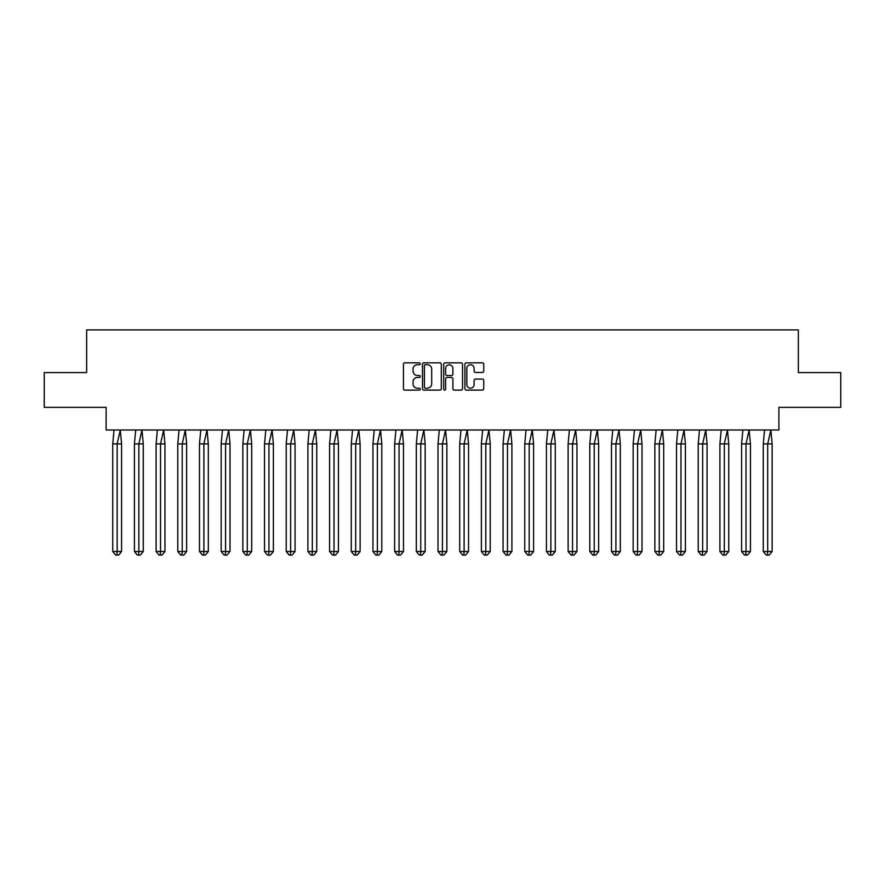 <?xml version="1.0" encoding="UTF-8"?>
<svg xmlns="http://www.w3.org/2000/svg" width="885" height="885" viewBox="0 0 885 885"><rect width="100%" height="100%" fill="white"/><g stroke="black" fill="none" stroke-linecap="round" stroke-linejoin="round"><path stroke-width="1.33" d="M420.264 363.779A0.951 0.951 0 0 0 419.302 362.828L404.81 362.828A1.361 1.361 0 0 0 403.438 364.189L403.438 388.747A1.361 1.361 0 0 0 404.81 390.119L419.302 390.119A0.951 0.951 0 0 0 420.264 389.157A0.951 0.951 0 0 0 419.302 388.205L417.432 388.205A4.37 4.37 0 0 1 413.063 383.836L413.063 381.789A4.37 4.37 0 0 1 417.432 377.43L419.302 377.43A0.951 0.951 0 0 0 420.264 376.468A0.951 0.951 0 0 0 419.302 375.517L417.432 375.517A4.37 4.37 0 0 1 413.063 371.147L413.063 369.1A4.37 4.37 0 0 1 417.432 364.742L419.302 364.742A0.951 0.951 0 0 0 420.264 363.779M44.25 372.585L44.25 407.332L106.111 407.332L106.111 429.988L778.889 429.988L778.889 407.332L840.75 407.332L840.75 372.585L798.358 372.585L798.358 329.906L86.641 329.906L86.641 372.585L44.25 372.585M482.38 372.452A1.361 1.361 0 0 0 483.741 371.08L483.741 364.189A1.361 1.361 0 0 0 482.38 362.828L466.273 362.828A1.361 1.361 0 0 0 464.913 364.189L464.913 388.747A1.361 1.361 0 0 0 466.273 390.119L482.38 390.119A1.361 1.361 0 0 0 483.741 388.747L483.741 380.428A1.361 1.361 0 0 0 482.38 379.068L475.488 379.068A1.361 1.361 0 0 0 474.117 380.428L474.117 384.555A3.651 3.651 0 0 1 470.466 388.205A3.651 3.651 0 0 1 466.826 384.555L466.826 368.392A3.651 3.651 0 0 1 470.466 364.742A3.651 3.651 0 0 1 474.117 368.392L474.117 371.08A1.361 1.361 0 0 0 475.488 372.452L482.38 372.452M441.305 364.189A1.361 1.361 0 0 0 439.945 362.828L423.838 362.828A1.361 1.361 0 0 0 422.477 364.189L422.477 388.747A1.361 1.361 0 0 0 423.838 390.119L439.945 390.119A1.361 1.361 0 0 0 441.305 388.747L441.305 364.189M445.055 362.828L461.162 362.828A1.361 1.361 0 0 1 462.523 364.189L462.523 388.747A1.361 1.361 0 0 1 461.162 390.119L454.27 390.119A1.361 1.361 0 0 1 452.899 388.747L452.899 378.791A1.361 1.361 0 0 0 451.538 377.43L446.969 377.43A1.361 1.361 0 0 0 445.609 378.791L445.609 389.157A0.951 0.951 0 0 1 444.646 390.119A0.951 0.951 0 0 1 443.695 389.157L443.695 364.189A1.361 1.361 0 0 1 445.055 362.828M425.342 364.742A0.951 0.951 0 0 0 424.391 365.693L424.391 387.254A0.951 0.951 0 0 0 425.342 388.205L427.322 388.205A4.37 4.37 0 0 0 431.692 383.836L431.692 369.1A4.37 4.37 0 0 0 427.322 364.742L425.342 364.742M452.899 368.459A3.651 3.651 0 0 0 449.259 364.808A3.651 3.651 0 0 0 445.609 368.459L445.609 374.156A1.361 1.361 0 0 0 446.969 375.517L451.538 375.517A1.361 1.361 0 0 0 452.899 374.156L452.899 368.459M114.032 429.988L112.738 443.894L112.738 551.488L112.738 443.894L117.163 443.894L117.163 551.488L121.577 551.488L118.634 555.094L115.681 555.094L112.738 551.488L118.048 551.488M117.163 551.488L116.864 555.094M117.163 443.894L120.283 429.988L121.577 443.894L117.163 443.894M121.577 551.488L121.577 443.894M118.634 555.094L117.163 555.094M135.715 429.988L134.42 443.894L134.42 551.488L134.42 443.894L138.845 443.894L138.845 551.488L143.27 551.488L140.317 555.094L137.374 555.094L134.42 551.488L139.73 551.488M138.845 551.488L138.547 555.094M157.397 429.988L156.103 443.894L156.103 551.488L156.103 443.894L160.528 443.894L160.528 551.488L164.953 551.488L161.999 555.094L159.057 555.094L156.103 551.488L161.413 551.488M160.528 551.488L160.229 555.094M179.08 429.988L177.785 443.894L177.785 551.488L177.785 443.894L182.21 443.894L182.21 551.488L186.635 551.488L183.682 555.094L180.739 555.094L177.785 551.488L183.095 551.488M182.21 551.488L181.923 555.094M200.773 429.988L199.479 443.894L199.479 551.488L199.479 443.894L203.893 443.894L203.893 551.488L208.318 551.488L205.375 555.094L202.422 555.094L199.479 551.488L204.778 551.488M203.893 551.488L203.605 555.094M222.456 429.988L221.161 443.894L221.161 551.488L221.161 443.894L225.586 443.894L225.586 551.488L230 551.488L227.058 555.094L224.104 555.094L221.161 551.488L226.471 551.488M225.586 551.488L225.288 555.094M138.845 443.894L141.976 429.988L143.27 443.894L138.845 443.894M143.27 551.488L143.27 443.894M140.317 555.094L138.845 555.094M160.528 443.894L163.659 429.988L164.953 443.894L160.528 443.894M164.953 551.488L164.953 443.894M161.999 555.094L160.528 555.094M182.21 443.894L185.341 429.988L186.635 443.894L182.21 443.894M186.635 551.488L186.635 443.894M183.682 555.094L182.21 555.094M203.893 443.894L207.024 429.988L208.318 443.894L203.893 443.894M208.318 551.488L208.318 443.894M205.375 555.094L203.893 555.094M225.586 443.894L228.706 429.988L230 443.894L225.586 443.894M230 551.488L230 443.894M227.058 555.094L225.586 555.094M244.138 429.988L242.844 443.894L242.844 551.488L242.844 443.894L247.269 443.894L247.269 551.488L251.694 551.488L248.74 555.094L245.798 555.094L242.844 551.488L248.154 551.488M247.269 551.488L246.97 555.094M247.269 443.894L250.4 429.988L251.694 443.894L247.269 443.894M251.694 551.488L251.694 443.894M248.74 555.094L247.269 555.094M265.821 429.988L264.526 443.894L264.526 551.488L264.526 443.894L268.952 443.894L268.952 551.488L273.377 551.488L270.423 555.094L267.48 555.094L264.526 551.488L269.837 551.488M268.952 551.488L268.653 555.094M268.952 443.894L272.082 429.988L273.377 443.894L268.952 443.894M273.377 551.488L273.377 443.894M270.423 555.094L268.952 555.094M287.514 429.988L286.209 443.894L286.209 551.488L286.209 443.894L290.634 443.894L290.634 551.488L295.059 551.488L292.116 555.094L289.163 555.094L286.209 551.488L291.519 551.488M290.634 551.488L290.346 555.094M290.634 443.894L293.765 429.988L295.059 443.894L290.634 443.894M295.059 551.488L295.059 443.894M292.116 555.094L290.634 555.094M309.197 429.988L307.903 443.894L307.903 551.488L307.903 443.894L312.316 443.894L312.316 551.488L316.741 551.488L313.799 555.094L310.845 555.094L307.903 551.488L313.202 551.488M312.316 551.488L312.029 555.094M312.316 443.894L315.447 429.988L316.741 443.894L312.316 443.894M316.741 551.488L316.741 443.894M313.799 555.094L312.316 555.094M330.879 429.988L329.585 443.894L329.585 551.488L329.585 443.894L334.01 443.894L334.01 551.488L338.435 551.488L335.481 555.094L332.528 555.094L329.585 551.488L334.895 551.488M334.01 551.488L333.711 555.094M334.01 443.894L337.13 429.988L338.435 443.894L334.01 443.894M338.435 551.488L338.435 443.894M335.481 555.094L334.01 555.094M352.562 429.988L351.268 443.894L351.268 551.488L351.268 443.894L355.693 443.894L355.693 551.488L360.118 551.488L357.164 555.094L354.221 555.094L351.268 551.488L356.578 551.488M355.693 551.488L355.394 555.094M355.693 443.894L358.823 429.988L360.118 443.894L355.693 443.894M360.118 551.488L360.118 443.894M357.164 555.094L355.693 555.094M374.244 429.988L372.95 443.894L372.95 551.488L372.95 443.894L377.375 443.894L377.375 551.488L381.8 551.488L378.846 555.094L375.904 555.094L372.95 551.488L378.26 551.488M377.375 551.488L377.076 555.094M377.375 443.894L380.506 429.988L381.8 443.894L377.375 443.894M381.8 551.488L381.8 443.894M378.846 555.094L377.375 555.094M395.938 429.988L394.633 443.894L394.633 551.488L394.633 443.894L399.058 443.894L399.058 551.488L403.483 551.488L400.54 555.094L397.586 555.094L394.633 551.488L399.943 551.488M399.058 551.488L398.77 555.094M399.058 443.894L402.188 429.988L403.483 443.894L399.058 443.894M403.483 551.488L403.483 443.894M400.54 555.094L399.058 555.094M417.62 429.988L416.326 443.894L416.326 551.488L416.326 443.894L420.751 443.894L420.751 551.488L425.165 551.488L422.222 555.094L419.269 555.094L416.326 551.488L421.625 551.488M420.751 551.488L420.452 555.094M420.751 443.894L423.871 429.988L425.165 443.894L420.751 443.894M425.165 551.488L425.165 443.894M422.222 555.094L420.751 555.094M439.303 429.988L438.009 443.894L438.009 551.488L438.009 443.894L442.434 443.894L442.434 551.488L446.859 551.488L443.905 555.094L440.951 555.094L438.009 551.488L443.319 551.488M442.434 551.488L442.135 555.094M442.434 443.894L445.553 429.988L446.859 443.894L442.434 443.894M446.859 551.488L446.859 443.894M443.905 555.094L442.434 555.094M460.985 429.988L459.691 443.894L459.691 551.488L459.691 443.894L464.116 443.894L464.116 551.488L468.541 551.488L465.587 555.094L462.645 555.094L459.691 551.488L465.001 551.488M464.116 551.488L463.817 555.094M464.116 443.894L467.247 429.988L468.541 443.894L464.116 443.894M468.541 551.488L468.541 443.894M465.587 555.094L464.116 555.094M482.668 429.988L481.374 443.894L481.374 551.488L481.374 443.894L485.799 443.894L485.799 551.488L490.224 551.488L487.27 555.094L484.327 555.094L481.374 551.488L486.684 551.488M485.799 551.488L485.5 555.094M485.799 443.894L488.929 429.988L490.224 443.894L485.799 443.894M490.224 551.488L490.224 443.894M487.27 555.094L485.799 555.094M504.361 429.988L503.067 443.894L503.067 551.488L503.067 443.894L507.481 443.894L507.481 551.488L511.906 551.488L508.963 555.094L506.01 555.094L503.067 551.488L508.366 551.488M507.481 551.488L507.193 555.094M507.481 443.894L510.612 429.988L511.906 443.894L507.481 443.894M511.906 551.488L511.906 443.894M508.963 555.094L507.481 555.094M526.044 429.988L524.75 443.894L524.75 551.488L524.75 443.894L529.175 443.894L529.175 551.488L533.589 551.488L530.646 555.094L527.692 555.094L524.75 551.488L530.06 551.488M529.175 551.488L528.876 555.094M529.175 443.894L532.294 429.988L533.589 443.894L529.175 443.894M533.589 551.488L533.589 443.894M530.646 555.094L529.175 555.094M547.726 429.988L546.432 443.894L546.432 551.488L546.432 443.894L550.857 443.894L550.857 551.488L555.282 551.488L552.328 555.094L549.375 555.094L546.432 551.488L551.742 551.488M550.857 551.488L550.558 555.094M550.857 443.894L553.977 429.988L555.282 443.894L550.857 443.894M555.282 551.488L555.282 443.894M552.328 555.094L550.857 555.094M569.409 429.988L568.115 443.894L568.115 551.488L568.115 443.894L572.54 443.894L572.54 551.488L576.965 551.488L574.011 555.094L571.068 555.094L568.115 551.488L573.425 551.488M572.54 551.488L572.241 555.094M572.54 443.894L575.67 429.988L576.965 443.894L572.54 443.894M576.965 551.488L576.965 443.894M574.011 555.094L572.54 555.094M591.091 429.988L589.797 443.894L589.797 551.488L589.797 443.894L594.222 443.894L594.222 551.488L598.647 551.488L595.693 555.094L592.751 555.094L589.797 551.488L595.107 551.488M594.222 551.488L593.935 555.094M594.222 443.894L597.353 429.988L598.647 443.894L594.222 443.894M598.647 551.488L598.647 443.894M595.693 555.094L594.222 555.094M612.785 429.988L611.491 443.894L611.491 551.488L611.491 443.894L615.905 443.894L615.905 551.488L620.33 551.488L617.387 555.094L614.433 555.094L611.491 551.488L616.79 551.488M615.905 551.488L615.617 555.094M615.905 443.894L619.035 429.988L620.33 443.894L615.905 443.894M620.33 551.488L620.33 443.894M617.387 555.094L615.905 555.094M634.468 429.988L633.173 443.894L633.173 551.488L633.173 443.894L637.598 443.894L637.598 551.488L642.012 551.488L639.07 555.094L636.116 555.094L633.173 551.488L638.483 551.488M637.598 551.488L637.3 555.094M637.598 443.894L640.718 429.988L642.012 443.894L637.598 443.894M642.012 551.488L642.012 443.894M639.07 555.094L637.598 555.094M656.15 429.988L654.856 443.894L654.856 551.488L654.856 443.894L659.281 443.894L659.281 551.488L663.706 551.488L660.752 555.094L657.809 555.094L654.856 551.488L660.166 551.488M659.281 551.488L658.982 555.094M659.281 443.894L662.411 429.988L663.706 443.894L659.281 443.894M663.706 551.488L663.706 443.894M660.752 555.094L659.281 555.094M677.833 429.988L676.538 443.894L676.538 551.488L676.538 443.894L680.963 443.894L680.963 551.488L685.388 551.488L682.435 555.094L679.492 555.094L676.538 551.488L681.848 551.488M680.963 551.488L680.665 555.094M680.963 443.894L684.094 429.988L685.388 443.894L680.963 443.894M685.388 551.488L685.388 443.894M682.435 555.094L680.963 555.094M699.526 429.988L698.221 443.894L698.221 551.488L698.221 443.894L702.646 443.894L702.646 551.488L707.071 551.488L704.128 555.094L701.174 555.094L698.221 551.488L703.531 551.488M702.646 551.488L702.358 555.094M702.646 443.894L705.776 429.988L707.071 443.894L702.646 443.894M707.071 551.488L707.071 443.894M704.128 555.094L702.646 555.094M721.209 429.988L719.914 443.894L719.914 551.488L719.914 443.894L724.328 443.894L724.328 551.488L728.753 551.488L725.811 555.094L722.857 555.094L719.914 551.488L725.213 551.488M724.328 551.488L724.041 555.094M724.328 443.894L727.459 429.988L728.753 443.894L724.328 443.894M728.753 551.488L728.753 443.894M725.811 555.094L724.328 555.094M742.891 429.988L741.597 443.894L741.597 551.488L741.597 443.894L746.022 443.894L746.022 551.488L750.436 551.488L747.493 555.094L744.539 555.094L741.597 551.488L746.907 551.488M746.022 551.488L745.723 555.094M746.022 443.894L749.141 429.988L750.436 443.894L746.022 443.894M750.436 551.488L750.436 443.894M747.493 555.094L746.022 555.094M764.574 429.988L763.279 443.894L763.279 551.488L763.279 443.894L767.704 443.894L767.704 551.488L772.129 551.488L769.176 555.094L766.233 555.094L763.279 551.488L768.589 551.488M767.704 551.488L767.406 555.094M767.704 443.894L770.835 429.988L772.129 443.894L767.704 443.894M772.129 551.488L772.129 443.894M769.176 555.094L767.704 555.094"/></g></svg>
